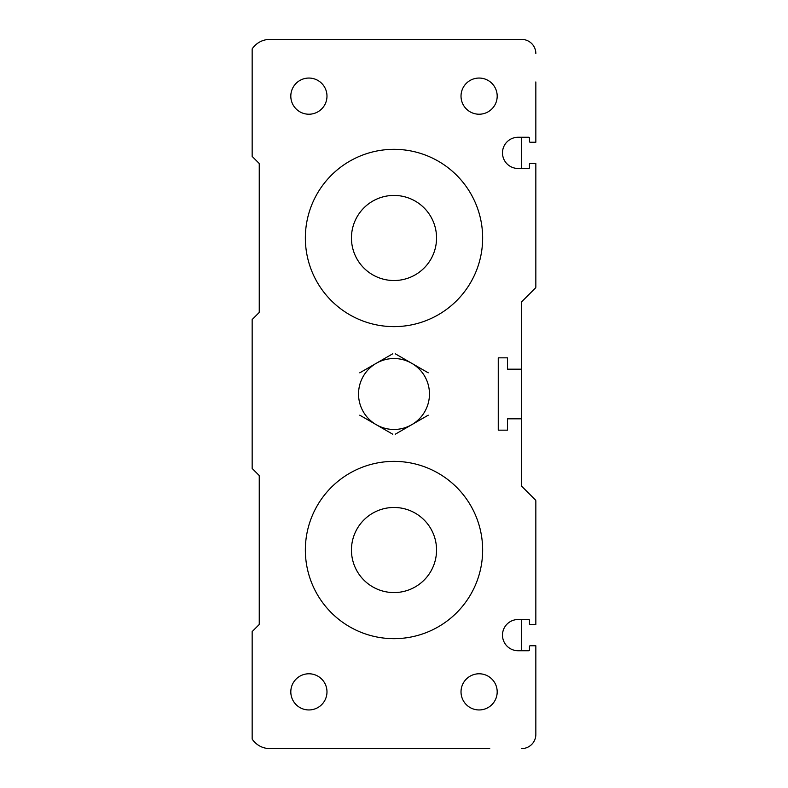 <?xml version="1.0" encoding="UTF-8"?>
<svg xmlns="http://www.w3.org/2000/svg" width="788" height="788" viewBox="0 0 788 788"><rect width="100%" height="100%" fill="white"/><g stroke="black" fill="none" stroke-linecap="round" stroke-linejoin="round"><path stroke-width="1.18" d="M394 280.528A42.552 42.552 0 0 1 357.151 216.7A42.552 42.552 0 0 1 430.849 216.7A42.552 42.552 0 0 1 394 280.528A42.552 42.552 0 0 1 351.448 237.976A42.552 42.552 0 0 1 394 195.424A42.552 42.552 0 0 1 436.552 237.976A42.552 42.552 0 0 1 394 280.528M394 592.576A42.552 42.552 0 0 1 357.151 528.748A42.552 42.552 0 0 1 430.849 528.748A42.552 42.552 0 0 1 394 592.576A42.552 42.552 0 0 1 351.448 550.024A42.552 42.552 0 0 1 394 507.472A42.552 42.552 0 0 1 436.552 550.024A42.552 42.552 0 0 1 394 592.576M521.656 137.27L521.656 168.474M521.656 369.178L521.656 418.822L507.472 418.822L507.472 430.169L498.252 430.169L498.252 357.831L507.472 357.831L507.472 369.178L521.656 369.178L521.656 302.395A1.418 1.418 0 0 1 522.07 301.39L535.426 288.034A1.418 1.418 0 0 0 535.84 287.029L535.84 163.51L530.166 163.51A0.709 0.709 0 0 0 529.457 164.219L529.457 167.765A0.709 0.709 0 0 1 528.748 168.474L518.11 168.474A15.602 15.602 0 0 1 502.488 152.872A15.602 15.602 0 0 1 518.11 137.27L528.748 137.27A0.709 0.709 0 0 1 529.457 137.979L529.457 141.525A0.709 0.709 0 0 0 530.166 142.234L535.84 142.234L535.84 81.952M521.656 619.526L521.656 650.73M392.769 434.237L359.771 415.178M395.231 353.763L428.229 372.822M428.229 415.178L395.231 434.237M359.771 372.822L392.769 353.763M535.84 53.584A14.184 14.184 0 0 0 521.656 39.4L269.89 39.4A21.276 21.276 0 0 0 252.16 48.915L252.16 156.418L258.838 163.096A1.418 1.418 0 0 1 259.252 164.101L259.252 311.851A1.418 1.418 0 0 1 258.838 312.856L252.16 319.534L252.16 468.466L258.838 475.144A1.418 1.418 0 0 1 259.252 476.149L259.252 623.899A1.418 1.418 0 0 1 258.838 624.904L252.16 631.582L252.16 739.085A21.276 21.276 0 0 0 269.89 748.6L489.742 748.6M521.656 748.6A14.184 14.184 0 0 0 535.84 734.416L535.84 645.766L530.166 645.766A0.709 0.709 0 0 0 529.457 646.475L529.457 650.021A0.709 0.709 0 0 1 528.748 650.73L518.11 650.73A15.602 15.602 0 0 1 502.488 635.128A15.602 15.602 0 0 1 518.11 619.526L528.748 619.526A0.709 0.709 0 0 1 529.457 620.235L529.457 623.781A0.709 0.709 0 0 0 530.166 624.49L535.84 624.49L535.84 500.971A1.418 1.418 0 0 0 535.426 499.966L522.07 486.61A1.418 1.418 0 0 1 521.656 485.605L521.656 418.822M290.811 691.864A18.085 18.085 0 0 1 317.938 676.202A18.085 18.085 0 0 1 317.938 707.525A18.085 18.085 0 0 1 290.811 691.864M461.019 96.136A18.085 18.085 0 0 1 488.146 80.475A18.085 18.085 0 0 1 488.146 111.797A18.085 18.085 0 0 1 461.019 96.136M461.019 691.864A18.085 18.085 0 0 1 488.146 676.202A18.085 18.085 0 0 1 488.146 707.525A18.085 18.085 0 0 1 461.019 691.864M358.54 394A35.46 35.46 0 0 1 411.73 363.288A35.46 35.46 0 0 1 411.73 424.712A35.46 35.46 0 0 1 358.54 394M305.35 237.976A88.65 88.65 0 0 1 438.325 161.205A88.65 88.65 0 0 1 438.325 314.747A88.65 88.65 0 0 1 305.35 237.976M290.811 96.136A18.085 18.085 0 0 1 317.938 80.475A18.085 18.085 0 0 1 317.938 111.797A18.085 18.085 0 0 1 290.811 96.136M305.35 550.024A88.65 88.65 0 0 1 438.325 473.253A88.65 88.65 0 0 1 438.325 626.795A88.65 88.65 0 0 1 305.35 550.024"/></g></svg>
